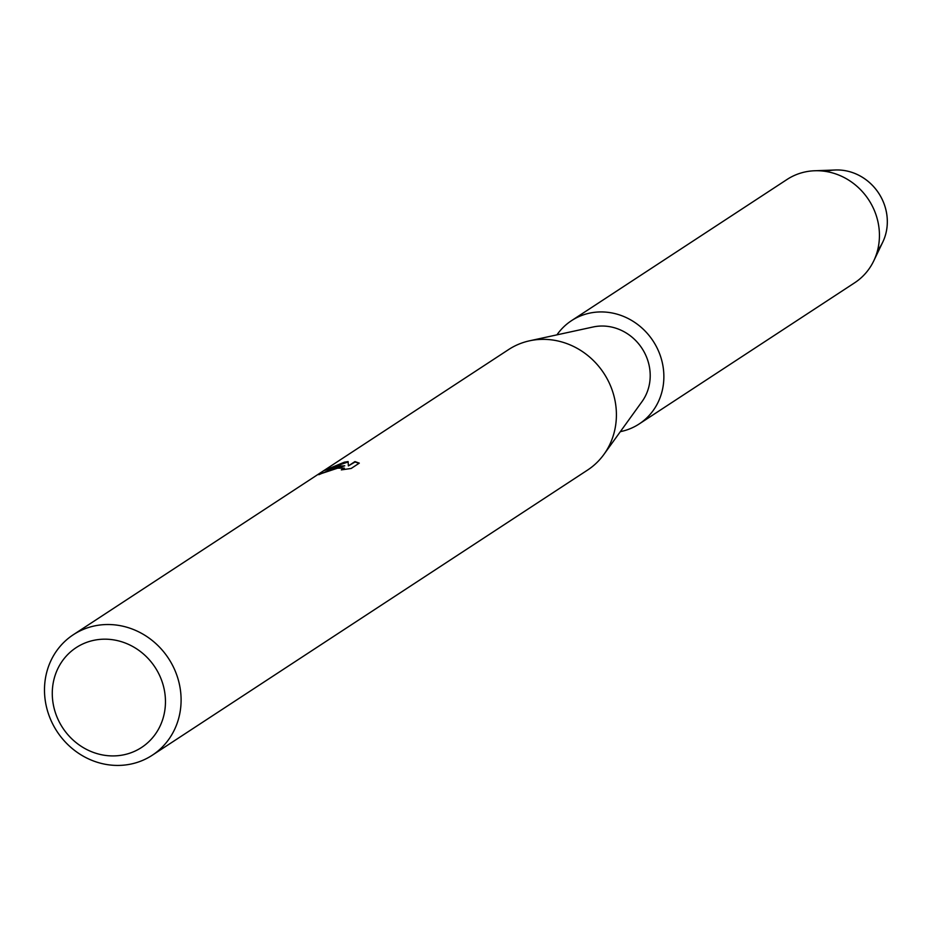 <?xml version="1.0" encoding="UTF-8"?>
<svg xmlns="http://www.w3.org/2000/svg" width="934" height="934" viewBox="0 0 934 934"><rect width="100%" height="100%" fill="white"/><g stroke="black" fill="none" stroke-linecap="round" stroke-linejoin="round"><path stroke-width="1.4" d="M827.898 170.934A49.397 45.696 56.8 0 1 879.338 194.214A49.397 45.696 56.8 0 1 877.54 250.464M73.319 634.723L508.633 349.549A72.035 66.641 56.8 0 1 529.531 340.817A72.035 66.641 56.8 0 1 529.741 340.77A72.035 66.641 56.8 0 1 603.913 373.378A72.035 66.641 56.8 0 1 603.936 454.391A72.035 66.641 56.8 0 1 587.579 470.059L152.265 755.232A72.035 66.641 56.8 0 1 131.157 764.012A72.035 66.641 56.8 0 1 51.113 720.651A72.035 66.641 56.8 0 1 73.319 634.723A72.035 66.641 56.8 0 1 94.427 625.943A72.035 66.641 56.8 0 1 174.471 669.304A72.035 66.641 56.8 0 1 152.265 755.232M592.973 327.017A47.33 43.793 56.8 0 1 593.113 326.982A47.33 43.793 56.8 0 1 593.253 326.958A47.33 43.793 56.8 0 1 641.997 348.382A47.33 43.793 56.8 0 1 642.008 401.62L603.936 454.391M337.419 466.755L344.763 465.809L338.4 466.113L324.483 470.421L344.424 462.167L348.125 461.571L348.382 465.891L354.955 461.583L359.298 463.136L351.184 468.459L341.319 469.884L344.354 468.132L335.248 468.179L324.728 472.312A72.035 66.641 -123.2 0 0 318.798 474.706L337.419 466.755M93.657 640.35A59.683 55.223 56.8 0 1 163.38 685.883A59.683 55.223 56.8 0 1 124.094 754.742A59.683 55.223 56.8 0 1 54.359 709.21A59.683 55.223 56.8 0 1 93.657 640.35M321.74 473.433L344.763 465.809M344.342 468.343L343.373 469.604M359.053 463.299L355.06 461.991L348.382 465.891M348.148 461.968L328.92 468.436M556.944 334.851A61.737 57.126 56.8 0 1 571.491 320.677L787.058 179.456A61.737 57.126 56.8 0 1 805.143 171.938A61.737 57.126 56.8 0 1 814.658 170.759A61.737 57.126 56.8 0 1 868.678 199.806A61.737 57.126 56.8 0 1 873.734 260.925A61.737 57.126 56.8 0 1 854.727 282.745L639.16 423.966A61.737 57.126 56.8 0 1 621.075 431.496A61.737 57.126 56.8 0 1 620.351 431.648M814.658 170.759L835.498 169.988A49.397 45.696 56.8 0 1 878.719 193.221A49.397 45.696 56.8 0 1 882.758 242.128L873.734 260.925M571.491 320.677A61.737 57.126 56.8 0 1 589.576 313.147A61.737 57.126 56.8 0 1 658.19 350.32A61.737 57.126 56.8 0 1 639.16 423.966M593.113 326.982L529.531 340.817"/></g></svg>
